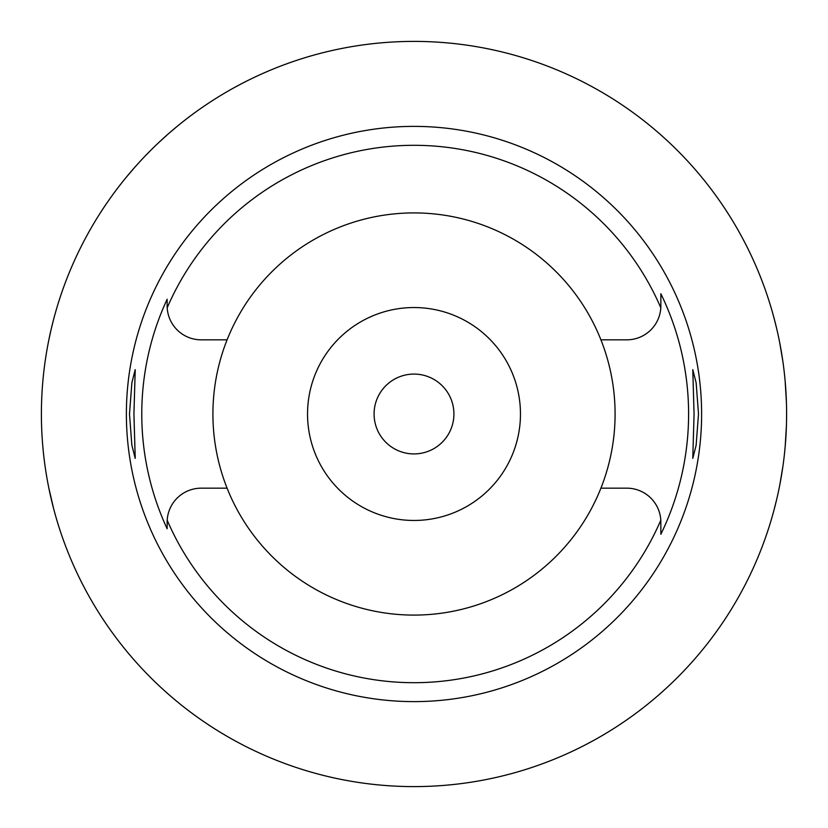 <?xml version="1.0" encoding="UTF-8"?>
<svg xmlns="http://www.w3.org/2000/svg" width="828" height="828" viewBox="0 0 828 828"><rect width="100%" height="100%" fill="white"/><g stroke="black" fill="none" stroke-linecap="round" stroke-linejoin="round"><path stroke-width="1.24" d="M227.089 339.832A201.09 201.09 0 0 0 414 615.09A201.09 201.09 0 0 0 600.911 339.832A201.09 201.09 0 0 0 227.089 339.832L201.204 339.832A34.062 34.062 0 0 1 167.194 307.788L167.142 305.77A34.062 34.062 0 0 0 167.194 307.788A268.686 268.686 0 0 1 660.806 307.788A34.062 34.062 0 0 0 660.858 305.77L660.806 307.788A34.062 34.062 0 0 1 626.796 339.832L600.911 339.832M167.142 527.788L167.142 528.761A272.236 272.236 0 0 1 167.142 299.239L167.142 304.083M600.911 488.168L626.796 488.168A34.062 34.062 0 0 1 660.806 520.212A268.686 268.686 0 0 1 167.194 520.212A34.062 34.062 0 0 0 167.142 522.23L167.142 524.207M227.089 488.168L201.204 488.168A34.062 34.062 0 0 0 167.194 520.212L167.142 528.761M167.142 305.77L167.142 299.239M414 126.384A287.616 287.616 0 0 0 126.384 414A287.616 287.616 0 0 0 414 701.616A287.616 287.616 0 0 0 701.616 414A287.616 287.616 0 0 0 414 126.384M133.929 414L135.223 369.64L131.89 382.598L129.489 414L131.859 445.226L135.223 458.36L133.929 414M660.858 522.23A34.062 34.062 0 0 0 660.806 520.212L660.858 534.267A274.596 274.596 0 0 0 660.858 293.733L660.858 305.77L660.858 293.733M698.511 414L696.141 382.774L692.777 369.64L694.071 414L692.777 458.36L696.11 445.402L698.511 414M660.858 533.625L660.858 524.341M414 520.46A106.46 106.46 0 0 0 520.46 414A106.46 106.46 0 0 0 414 307.54A106.46 106.46 0 0 0 307.54 414A106.46 106.46 0 0 0 414 520.46M414 453.92A39.92 39.92 0 0 0 453.92 414A39.92 39.92 0 0 0 414 374.08A39.92 39.92 0 0 0 374.08 414A39.92 39.92 0 0 0 414 453.92M771.065 307.54L771.737 309.807M771.851 310.21L773.662 316.679M773.807 317.217L776.498 327.847M779.728 342.771L782.781 360.822M785.141 381.077L786.414 402.17M414 41.4A372.6 372.6 0 0 1 786.6 414A372.6 372.6 0 0 1 414 786.6A372.6 372.6 0 0 1 41.4 414A372.6 372.6 0 0 1 414 41.4M786.414 425.83L785.182 446.53M782.874 466.588L779.841 484.639M776.602 499.719L773.89 510.493M773.735 511.073L771.913 517.572M771.758 518.121L771.065 520.46M53.613 319.37L51.305 328.654M51.046 329.761L48.873 339.759M46.347 353.473L46.151 354.684M41.938 434.038L42 435.052M46.016 472.477L46.534 475.655M48.873 488.23L53.613 508.63M126.135 177.43L134.457 167.66M135.181 166.832L139.383 162.174M140.915 160.508L142.085 159.266M144.548 156.658L150.768 150.303M151.845 149.226L156.068 145.107M158.2 143.089L167.018 135.026M169.885 132.501L177.43 126.135"/></g></svg>
